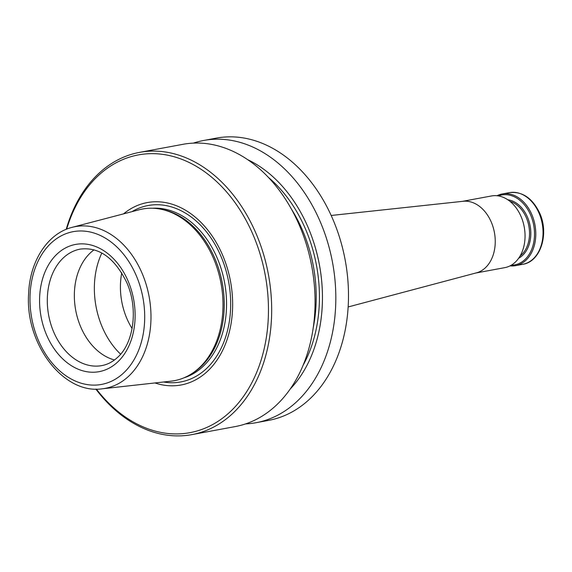 <?xml version="1.0" encoding="UTF-8"?>
<svg xmlns="http://www.w3.org/2000/svg" width="572" height="572" viewBox="0 0 572 572"><rect width="100%" height="100%" fill="white"/><g stroke="black" fill="none" stroke-linecap="round" stroke-linejoin="round"><path stroke-width="0.86" d="M121.764 272.851A59.238 43.107 -100.5 0 0 132.096 328.535M290.204 389.039A131.674 95.824 -100.5 0 0 319.441 264.965A131.674 95.824 -100.5 0 0 247.64 159.645M245.517 423.916A143.529 104.454 -100.5 0 0 256.027 422.715A143.529 104.454 -100.5 0 0 296.689 401.708A143.529 104.454 -100.5 0 0 324.524 232.675A143.529 104.454 -100.5 0 0 203.653 140.476A143.529 104.454 -100.5 0 0 193.407 143.122M256.027 422.715L268.697 420.363A143.529 104.454 -100.5 0 0 309.359 399.356A143.529 104.454 -100.5 0 0 337.187 230.323A143.529 104.454 -100.5 0 0 216.316 138.124L203.653 140.476M139.318 209.731A87.294 63.535 79.5 0 1 161.032 209.245A87.294 63.535 79.5 0 1 219.691 277.07A87.294 63.535 79.5 0 1 199.199 367.882A87.294 63.535 79.5 0 1 191.57 373.816A87.294 63.535 79.5 0 1 171.128 381.152L102.123 388.817A82.232 59.846 -100.5 0 0 128.564 376.312A82.232 59.846 -100.5 0 0 143.772 277.449A82.232 59.846 -100.5 0 0 72.158 227.334L139.318 209.731M191.57 373.816L193.071 372.858A86.594 63.02 -100.5 0 0 200.643 366.967A86.594 63.02 -100.5 0 0 220.964 276.884A86.594 63.02 -100.5 0 0 162.777 209.602L161.032 209.245M95.846 389.082A143.529 104.454 -100.5 0 0 191.885 434.62L235.271 426.569A143.529 104.454 -100.5 0 0 275.94 405.555A143.529 104.454 -100.5 0 0 303.768 236.529A143.529 104.454 -100.5 0 0 182.897 144.323L139.504 152.381A143.529 104.454 -100.5 0 0 66.202 229.343M191.885 434.62A143.529 104.454 -100.5 0 0 232.547 413.613A143.529 104.454 -100.5 0 0 260.382 244.58A143.529 104.454 -100.5 0 0 139.504 152.381M96.368 389.096A141.255 102.803 -100.5 0 0 229.951 411.99A141.255 102.803 -100.5 0 0 225.282 190.44A141.255 102.803 -100.5 0 0 66.681 229.143M154.948 382.947A92.764 67.51 -100.5 0 0 207.364 371.407A92.764 67.51 -100.5 0 0 218.34 246.239A92.764 67.51 -100.5 0 0 123.566 213.864M94.058 249.835A59.238 43.107 -100.5 0 0 75.697 310.203A59.238 43.107 -100.5 0 0 114.493 359.96M497.004 195.738A36.451 26.526 79.5 0 1 502.237 193.965A36.451 26.526 79.5 0 1 534.97 224.968A36.451 26.526 79.5 0 1 515.544 265.651A36.451 26.526 79.5 0 1 510.024 265.88M498.434 195.931A35.543 25.869 79.5 0 1 533.705 225.204A35.543 25.869 79.5 0 1 511.289 265.186M475.711 273.037L504.79 267.646A36.451 26.526 -100.5 0 0 515.115 262.312A36.451 26.526 -100.5 0 0 522.186 219.383A36.451 26.526 -100.5 0 0 491.484 195.967L462.405 201.358M348.155 306.957L476.426 272.851A36.451 26.526 -100.5 0 0 485.313 267.839A36.451 26.526 -100.5 0 0 492.707 225.861A36.451 26.526 -100.5 0 0 463.141 201.28L331.174 215.472M101.837 253.031A72.901 53.06 -100.5 0 0 120.606 354.182M123.531 373.044A77.685 56.535 -100.5 0 0 107.808 239.682A77.685 56.535 -100.5 0 0 30.702 311.39A77.685 56.535 -100.5 0 0 123.531 373.044M117.482 362.183A64.7 47.09 -100.5 0 0 104.383 251.101A64.7 47.09 -100.5 0 0 40.169 310.832A64.7 47.09 -100.5 0 0 117.482 362.183M313.292 327.42A125.304 91.191 -100.5 0 0 291.291 208.88M303.174 365.136A127.585 92.85 -100.5 0 0 268.311 177.306M163.549 381.996A89.711 65.287 -100.5 0 0 206.235 368.804A89.711 65.287 -100.5 0 0 219.205 252.445A89.711 65.287 -100.5 0 0 131.939 211.669M183.97 377.82A86.594 63.02 -100.5 0 0 202.953 366.538A86.594 63.02 -100.5 0 0 220.992 268.247A86.594 63.02 -100.5 0 0 152.502 208.237M80.223 249.113A59.238 43.107 -100.5 0 0 48.649 315.222A59.238 43.107 -100.5 0 0 101.837 365.594C107.522 364.543 112.727 361.84 117.446 357.493C133.705 343.372 138.553 308.816 126.827 282.682C114.7 257.958 99.163 246.768 80.223 249.113M522.779 264.307C540.783 261.747 549.456 233.304 539.425 212.577C532.189 197.933 522.207 191.284 509.48 192.628A36.451 26.526 79.5 0 1 542.213 223.623A36.451 26.526 79.5 0 1 522.779 264.307L515.544 265.651M507.8 199.771A30.53 22.215 79.5 0 1 530.122 225.868A30.53 22.215 79.5 0 1 518.647 258.244M509.967 201.365A29.615 21.557 79.5 0 1 528.628 224.982A29.615 21.557 79.5 0 1 521.457 254.819A29.615 21.557 79.5 0 1 520.105 255.97M72.158 227.334C47.49 233.419 29.701 261.418 28.6 293.915C25.089 343.736 63.32 394.666 102.123 388.817M509.48 192.628L502.237 193.965"/></g></svg>
